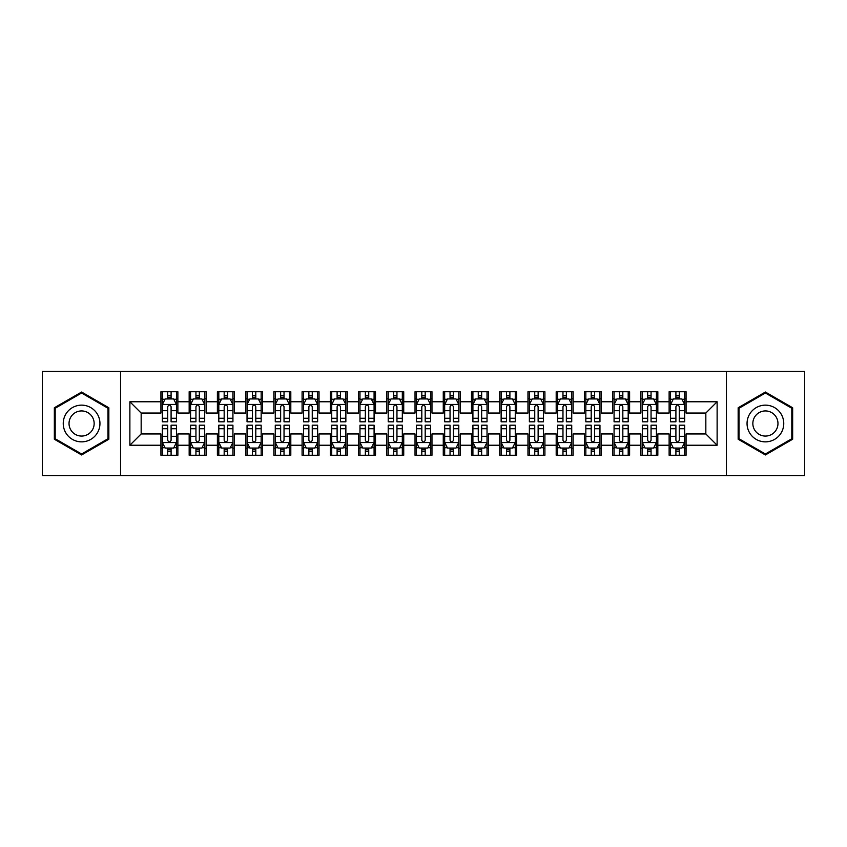 <?xml version="1.0" encoding="UTF-8"?>
<svg xmlns="http://www.w3.org/2000/svg" width="847" height="847" viewBox="0 0 847 847"><rect width="100%" height="100%" fill="white"/><g stroke="black" fill="none" stroke-linecap="round" stroke-linejoin="round"><path stroke-width="1.27" d="M726.44 475.728L804.65 475.728L804.65 371.272L726.44 371.272L726.44 475.728L120.56 475.728L120.56 371.272L42.35 371.272L42.35 475.728L120.56 475.728M726.44 371.272L120.56 371.272M129.877 445.236L129.877 401.764L160.93 401.764L160.93 413.05L141.163 413.05L141.163 433.95L129.877 445.236L160.93 445.236L160.93 455.263L177.87 455.263L177.87 445.236L189.167 445.236L189.167 455.263L206.107 455.263L206.107 445.236L217.393 445.236L217.393 455.263L234.333 455.263L234.333 445.236L245.63 445.236L245.63 455.263L262.57 455.263L262.57 445.236L273.867 445.236L273.867 455.263L290.807 455.263L290.807 445.236L302.093 445.236L302.093 455.263L319.033 455.263L319.033 445.236L330.33 445.236L330.33 455.263L347.27 455.263L347.27 445.236L358.567 445.236L358.567 455.263L375.507 455.263L375.507 445.236L386.793 445.236L386.793 455.263L403.733 455.263L403.733 445.236L415.03 445.236L415.03 455.263L431.97 455.263L431.97 445.236L443.267 445.236L443.267 455.263L460.207 455.263L460.207 445.236L471.493 445.236L471.493 455.263L488.433 455.263L488.433 445.236L499.73 445.236L499.73 455.263L516.67 455.263L516.67 445.236L527.967 445.236L527.967 455.263L544.907 455.263L544.907 445.236L556.193 445.236L556.193 455.263L573.133 455.263L573.133 445.236L584.43 445.236L584.43 455.263L601.37 455.263L601.37 445.236L612.667 445.236L612.667 455.263L629.607 455.263L629.607 445.236L640.893 445.236L640.893 455.263L657.833 455.263L657.833 445.236L669.13 445.236L669.13 455.263L686.07 455.263L686.07 433.95L705.837 433.95L705.837 413.05L686.07 413.05L686.07 401.764L717.123 401.764L717.123 445.236L686.07 445.236M686.07 401.764L686.07 391.738L669.13 391.738L669.13 401.764L657.833 401.764L657.833 391.738L640.893 391.738L640.893 401.764L629.607 401.764L629.607 391.738L612.667 391.738L612.667 401.764L601.37 401.764L601.37 391.738L584.43 391.738L584.43 401.764L573.133 401.764L573.133 391.738L556.193 391.738L556.193 401.764L544.907 401.764L544.907 391.738L527.967 391.738L527.967 401.764L516.67 401.764L516.67 391.738L499.73 391.738L499.73 401.764L488.433 401.764L488.433 391.738L471.493 391.738L471.493 401.764L460.207 401.764L460.207 391.738L443.267 391.738L443.267 401.764L431.97 401.764L431.97 391.738L415.03 391.738L415.03 401.764L403.733 401.764L403.733 391.738L386.793 391.738L386.793 401.764L375.507 401.764L375.507 391.738L358.567 391.738L358.567 401.764L347.27 401.764L347.27 391.738L330.33 391.738L330.33 401.764L319.033 401.764L319.033 391.738L302.093 391.738L302.093 401.764L290.807 401.764L290.807 391.738L273.867 391.738L273.867 401.764L262.57 401.764L262.57 391.738L245.63 391.738L245.63 401.764L234.333 401.764L234.333 391.738L217.393 391.738L217.393 401.764L206.107 401.764L206.107 391.738L189.167 391.738L189.167 401.764L177.87 401.764L177.87 391.738L160.93 391.738L160.93 401.764M657.833 445.236L657.833 433.95L669.13 433.95L669.13 445.236M717.123 401.764L705.837 413.05M629.607 445.236L629.607 433.95L640.893 433.95L640.893 445.236M669.13 401.764L669.13 413.05L657.833 413.05L657.833 401.764M601.37 445.236L601.37 433.95L612.667 433.95L612.667 445.236M640.893 401.764L640.893 413.05L629.607 413.05L629.607 401.764M573.133 445.236L573.133 433.95L584.43 433.95L584.43 445.236M612.667 401.764L612.667 413.05L601.37 413.05L601.37 401.764M544.907 445.236L544.907 433.95L556.193 433.95L556.193 445.236M584.43 401.764L584.43 413.05L573.133 413.05L573.133 401.764M516.67 445.236L516.67 433.95L527.967 433.95L527.967 445.236M556.193 401.764L556.193 413.05L544.907 413.05L544.907 401.764M488.433 445.236L488.433 433.95L499.73 433.95L499.73 445.236M527.967 401.764L527.967 413.05L516.67 413.05L516.67 401.764M460.207 445.236L460.207 433.95L471.493 433.95L471.493 445.236M499.73 401.764L499.73 413.05L488.433 413.05L488.433 401.764M431.97 445.236L431.97 433.95L443.267 433.95L443.267 445.236M471.493 401.764L471.493 413.05L460.207 413.05L460.207 401.764M403.733 445.236L403.733 433.95L415.03 433.95L415.03 445.236M443.267 401.764L443.267 413.05L431.97 413.05L431.97 401.764M375.507 445.236L375.507 433.95L386.793 433.95L386.793 445.236M415.03 401.764L415.03 413.05L403.733 413.05L403.733 401.764M347.27 445.236L347.27 433.95L358.567 433.95L358.567 445.236M386.793 401.764L386.793 413.05L375.507 413.05L375.507 401.764M319.033 445.236L319.033 433.95L330.33 433.95L330.33 445.236M358.567 401.764L358.567 413.05L347.27 413.05L347.27 401.764M290.807 445.236L290.807 433.95L302.093 433.95L302.093 445.236M330.33 401.764L330.33 413.05L319.033 413.05L319.033 401.764M262.57 445.236L262.57 433.95L273.867 433.95L273.867 445.236M302.093 401.764L302.093 413.05L290.807 413.05L290.807 401.764M234.333 445.236L234.333 433.95L245.63 433.95L245.63 445.236M273.867 401.764L273.867 413.05L262.57 413.05L262.57 401.764M206.107 445.236L206.107 433.95L217.393 433.95L217.393 445.236M245.63 401.764L245.63 413.05L234.333 413.05L234.333 401.764M177.87 445.236L177.87 433.95L189.167 433.95L189.167 445.236M217.393 401.764L217.393 413.05L206.107 413.05L206.107 401.764M141.163 433.95L160.93 433.95L160.93 445.236M189.167 401.764L189.167 413.05L177.87 413.05L177.87 401.764M669.13 398.799L670.538 398.799M684.662 398.799L686.07 398.799M640.893 398.799L642.312 398.799M656.425 398.799L657.833 398.799M612.667 398.799L614.075 398.799M628.188 398.799L629.607 398.799M584.43 398.799L585.838 398.799M599.962 398.799L601.37 398.799M556.193 398.799L557.612 398.799M571.725 398.799L573.133 398.799M527.967 398.799L529.375 398.799M543.488 398.799L544.907 398.799M499.73 398.799L501.138 398.799M515.262 398.799L516.67 398.799M471.493 398.799L472.912 398.799M487.025 398.799L488.433 398.799M443.267 398.799L444.675 398.799M458.788 398.799L460.207 398.799M415.03 398.799L416.438 398.799M430.562 398.799L431.97 398.799M386.793 398.799L388.212 398.799M402.325 398.799L403.733 398.799M358.567 398.799L359.975 398.799M374.088 398.799L375.507 398.799M330.33 398.799L331.738 398.799M345.862 398.799L347.27 398.799M302.093 398.799L303.512 398.799M317.625 398.799L319.033 398.799M273.867 398.799L275.275 398.799M289.388 398.799L290.807 398.799M245.63 398.799L247.038 398.799M261.162 398.799L262.57 398.799M217.393 398.799L218.812 398.799M232.925 398.799L234.333 398.799M189.167 398.799L190.575 398.799M204.688 398.799L206.107 398.799M160.93 398.799L162.338 398.799M176.462 398.799L177.87 398.799M160.93 448.201L162.338 448.201M176.462 448.201L177.87 448.201M189.167 448.201L190.575 448.201M204.688 448.201L206.107 448.201M217.393 448.201L218.812 448.201M232.925 448.201L234.333 448.201M245.63 448.201L247.038 448.201M261.162 448.201L262.57 448.201M273.867 448.201L275.275 448.201M289.388 448.201L290.807 448.201M302.093 448.201L303.512 448.201M317.625 448.201L319.033 448.201M330.33 448.201L331.738 448.201M345.862 448.201L347.27 448.201M358.567 448.201L359.975 448.201M374.088 448.201L375.507 448.201M386.793 448.201L388.212 448.201M402.325 448.201L403.733 448.201M415.03 448.201L416.438 448.201M430.562 448.201L431.97 448.201M443.267 448.201L444.675 448.201M458.788 448.201L460.207 448.201M471.493 448.201L472.912 448.201M487.025 448.201L488.433 448.201M499.73 448.201L501.138 448.201M515.262 448.201L516.67 448.201M527.967 448.201L529.375 448.201M543.488 448.201L544.907 448.201M556.193 448.201L557.612 448.201M571.725 448.201L573.133 448.201M584.43 448.201L585.838 448.201M599.962 448.201L601.37 448.201M612.667 448.201L614.075 448.201M628.188 448.201L629.607 448.201M640.893 448.201L642.312 448.201M656.425 448.201L657.833 448.201M669.13 448.201L670.538 448.201M684.662 448.201L686.07 448.201M129.877 401.764L141.163 413.05M705.837 433.95L717.123 445.236M108.84 407.767L81.598 392.045L54.346 407.767L54.346 439.233L81.598 454.955L108.84 439.233L108.84 407.767M738.161 407.767L738.161 439.233L765.402 454.955L792.654 439.233L792.654 407.767L765.402 392.045L738.161 407.767M171.094 395.411L167.706 395.411M176.462 418.27L171.094 418.27L171.094 421.806L176.462 421.806L176.462 404.58L173.635 398.937L165.165 398.937L162.338 404.58L162.338 421.806L167.706 421.806L167.706 418.27L162.338 418.27M162.338 404.58L162.338 391.738M176.462 404.58L176.462 391.738M167.706 398.937L167.706 391.738M171.094 391.738L171.094 398.937M171.094 418.27L171.094 406.698C169.961 404.527 168.839 404.527 167.706 406.698L167.706 418.27M171.094 398.799L167.706 398.799M167.706 451.589L171.094 451.589M162.338 428.73L167.706 428.73L167.706 425.194L162.338 425.194L162.338 442.42L165.165 448.063L173.635 448.063L176.462 442.42L176.462 425.194L171.094 425.194L171.094 428.73L176.462 428.73M176.462 442.42L176.462 455.263M162.338 442.42L162.338 455.263M171.094 448.063L171.094 455.263M167.706 455.263L167.706 448.063M167.706 428.73L167.706 440.302C168.839 442.473 169.961 442.473 171.094 440.302L171.094 428.73M167.706 448.201L171.094 448.201M199.331 395.411L195.943 395.411M204.688 418.27L199.331 418.27L199.331 421.806L204.688 421.806L204.688 404.58L201.872 398.937L193.402 398.937L190.575 404.58L190.575 421.806L195.943 421.806L195.943 418.27L190.575 418.27M190.575 404.58L190.575 391.738M204.688 404.58L204.688 391.738M195.943 398.937L195.943 391.738M199.331 391.738L199.331 398.937M199.331 418.27L199.331 406.698C198.198 404.527 197.065 404.527 195.943 406.698L195.943 418.27M199.331 398.799L195.943 398.799M227.557 395.411L224.169 395.411M232.925 418.27L227.557 418.27L227.557 421.806L232.925 421.806L232.925 404.58L230.098 398.937L221.628 398.937L218.812 404.58L218.812 421.806L224.169 421.806L224.169 418.27L218.812 418.27M218.812 404.58L218.812 391.738M232.925 404.58L232.925 391.738M224.169 398.937L224.169 391.738M227.557 391.738L227.557 398.937M227.557 418.27L227.557 406.698C226.435 404.527 225.302 404.527 224.169 406.698L224.169 418.27M227.557 398.799L224.169 398.799M195.943 451.589L199.331 451.589M190.575 428.73L195.943 428.73L195.943 425.194L190.575 425.194L190.575 442.42L193.402 448.063L201.872 448.063L204.688 442.42L204.688 425.194L199.331 425.194L199.331 428.73L204.688 428.73M204.688 442.42L204.688 455.263M190.575 442.42L190.575 455.263M199.331 448.063L199.331 455.263M195.943 455.263L195.943 448.063M195.943 428.73L195.943 440.302C197.065 442.473 198.198 442.473 199.331 440.302L199.331 428.73M195.943 448.201L199.331 448.201M224.169 451.589L227.557 451.589M218.812 428.73L224.169 428.73L224.169 425.194L218.812 425.194L218.812 442.42L221.628 448.063L230.098 448.063L232.925 442.42L232.925 425.194L227.557 425.194L227.557 428.73L232.925 428.73M232.925 442.42L232.925 455.263M218.812 442.42L218.812 455.263M227.557 448.063L227.557 455.263M224.169 455.263L224.169 448.063M224.169 428.73L224.169 440.302C225.302 442.473 226.435 442.473 227.557 440.302L227.557 428.73M224.169 448.201L227.557 448.201M97.49 414.321A18.348 18.348 0 0 0 72.419 407.608A18.348 18.348 0 0 0 65.706 432.679A18.348 18.348 0 0 0 90.767 439.392A18.348 18.348 0 0 0 97.49 414.321M92.471 417.222A12.567 12.567 0 0 0 75.309 412.616A12.567 12.567 0 0 0 70.714 429.778A12.567 12.567 0 0 0 87.876 434.384A12.567 12.567 0 0 0 92.471 417.222M81.598 453.981L55.193 438.746L55.193 408.254L81.598 393.019L107.993 408.254L107.993 438.746L81.598 453.981M781.294 414.321A18.348 18.348 0 0 0 756.233 407.608A18.348 18.348 0 0 0 749.51 432.679A18.348 18.348 0 0 0 774.582 439.392A18.348 18.348 0 0 0 781.294 414.321M776.286 417.222A12.567 12.567 0 0 0 759.124 412.616A12.567 12.567 0 0 0 754.529 429.778A12.567 12.567 0 0 0 771.691 434.384A12.567 12.567 0 0 0 776.286 417.222M765.402 453.981L739.008 438.746L739.008 408.254L765.402 393.019L791.807 408.254L791.807 438.746L765.402 453.981M255.794 395.411L252.406 395.411M261.162 418.27L255.794 418.27L255.794 421.806L261.162 421.806L261.162 404.58L258.335 398.937L249.865 398.937L247.038 404.58L247.038 421.806L252.406 421.806L252.406 418.27L247.038 418.27M247.038 404.58L247.038 391.738M261.162 404.58L261.162 391.738M252.406 398.937L252.406 391.738M255.794 391.738L255.794 398.937M255.794 418.27L255.794 406.698C254.661 404.527 253.539 404.527 252.406 406.698L252.406 418.27M255.794 398.799L252.406 398.799M284.031 395.411L280.643 395.411M289.388 418.27L284.031 418.27L284.031 421.806L289.388 421.806L289.388 404.58L286.572 398.937L278.102 398.937L275.275 404.58L275.275 421.806L280.643 421.806L280.643 418.27L275.275 418.27M275.275 404.58L275.275 391.738M289.388 404.58L289.388 391.738M280.643 398.937L280.643 391.738M284.031 391.738L284.031 398.937M284.031 418.27L284.031 406.698C282.898 404.527 281.765 404.527 280.643 406.698L280.643 418.27M284.031 398.799L280.643 398.799M252.406 451.589L255.794 451.589M247.038 428.73L252.406 428.73L252.406 425.194L247.038 425.194L247.038 442.42L249.865 448.063L258.335 448.063L261.162 442.42L261.162 425.194L255.794 425.194L255.794 428.73L261.162 428.73M261.162 442.42L261.162 455.263M247.038 442.42L247.038 455.263M255.794 448.063L255.794 455.263M252.406 455.263L252.406 448.063M252.406 428.73L252.406 440.302C253.539 442.473 254.661 442.473 255.794 440.302L255.794 428.73M252.406 448.201L255.794 448.201M280.643 451.589L284.031 451.589M275.275 428.73L280.643 428.73L280.643 425.194L275.275 425.194L275.275 442.42L278.102 448.063L286.572 448.063L289.388 442.42L289.388 425.194L284.031 425.194L284.031 428.73L289.388 428.73M289.388 442.42L289.388 455.263M275.275 442.42L275.275 455.263M284.031 448.063L284.031 455.263M280.643 455.263L280.643 448.063M280.643 428.73L280.643 440.302C281.765 442.473 282.898 442.473 284.031 440.302L284.031 428.73M280.643 448.201L284.031 448.201M312.257 395.411L308.869 395.411M317.625 418.27L312.257 418.27L312.257 421.806L317.625 421.806L317.625 404.58L314.798 398.937L306.328 398.937L303.512 404.58L303.512 421.806L308.869 421.806L308.869 418.27L303.512 418.27M303.512 404.58L303.512 391.738M317.625 404.58L317.625 391.738M308.869 398.937L308.869 391.738M312.257 391.738L312.257 398.937M312.257 418.27L312.257 406.698C311.135 404.527 310.002 404.527 308.869 406.698L308.869 418.27M312.257 398.799L308.869 398.799M308.869 451.589L312.257 451.589M303.512 428.73L308.869 428.73L308.869 425.194L303.512 425.194L303.512 442.42L306.328 448.063L314.798 448.063L317.625 442.42L317.625 425.194L312.257 425.194L312.257 428.73L317.625 428.73M317.625 442.42L317.625 455.263M303.512 442.42L303.512 455.263M312.257 448.063L312.257 455.263M308.869 455.263L308.869 448.063M308.869 428.73L308.869 440.302C310.002 442.473 311.135 442.473 312.257 440.302L312.257 428.73M308.869 448.201L312.257 448.201M340.494 395.411L337.106 395.411M345.862 418.27L340.494 418.27L340.494 421.806L345.862 421.806L345.862 404.58L343.035 398.937L334.565 398.937L331.738 404.58L331.738 421.806L337.106 421.806L337.106 418.27L331.738 418.27M331.738 404.58L331.738 391.738M345.862 404.58L345.862 391.738M337.106 398.937L337.106 391.738M340.494 391.738L340.494 398.937M340.494 418.27L340.494 406.698C339.361 404.527 338.239 404.527 337.106 406.698L337.106 418.27M340.494 398.799L337.106 398.799M337.106 451.589L340.494 451.589M331.738 428.73L337.106 428.73L337.106 425.194L331.738 425.194L331.738 442.42L334.565 448.063L343.035 448.063L345.862 442.42L345.862 425.194L340.494 425.194L340.494 428.73L345.862 428.73M345.862 442.42L345.862 455.263M331.738 442.42L331.738 455.263M340.494 448.063L340.494 455.263M337.106 455.263L337.106 448.063M337.106 428.73L337.106 440.302C338.239 442.473 339.361 442.473 340.494 440.302L340.494 428.73M337.106 448.201L340.494 448.201M368.731 395.411L365.343 395.411M374.088 418.27L368.731 418.27L368.731 421.806L374.088 421.806L374.088 404.58L371.272 398.937L362.802 398.937L359.975 404.58L359.975 421.806L365.343 421.806L365.343 418.27L359.975 418.27M359.975 404.58L359.975 391.738M374.088 404.58L374.088 391.738M365.343 398.937L365.343 391.738M368.731 391.738L368.731 398.937M368.731 418.27L368.731 406.698C367.598 404.527 366.465 404.527 365.343 406.698L365.343 418.27M368.731 398.799L365.343 398.799M365.343 451.589L368.731 451.589M359.975 428.73L365.343 428.73L365.343 425.194L359.975 425.194L359.975 442.42L362.802 448.063L371.272 448.063L374.088 442.42L374.088 425.194L368.731 425.194L368.731 428.73L374.088 428.73M374.088 442.42L374.088 455.263M359.975 442.42L359.975 455.263M368.731 448.063L368.731 455.263M365.343 455.263L365.343 448.063M365.343 428.73L365.343 440.302C366.465 442.473 367.598 442.473 368.731 440.302L368.731 428.73M365.343 448.201L368.731 448.201M396.957 395.411L393.569 395.411M402.325 418.27L396.957 418.27L396.957 421.806L402.325 421.806L402.325 404.58L399.498 398.937L391.028 398.937L388.212 404.58L388.212 421.806L393.569 421.806L393.569 418.27L388.212 418.27M388.212 404.58L388.212 391.738M402.325 404.58L402.325 391.738M393.569 398.937L393.569 391.738M396.957 391.738L396.957 398.937M396.957 418.27L396.957 406.698C395.835 404.527 394.702 404.527 393.569 406.698L393.569 418.27M396.957 398.799L393.569 398.799M393.569 451.589L396.957 451.589M388.212 428.73L393.569 428.73L393.569 425.194L388.212 425.194L388.212 442.42L391.028 448.063L399.498 448.063L402.325 442.42L402.325 425.194L396.957 425.194L396.957 428.73L402.325 428.73M402.325 442.42L402.325 455.263M388.212 442.42L388.212 455.263M396.957 448.063L396.957 455.263M393.569 455.263L393.569 448.063M393.569 428.73L393.569 440.302C394.702 442.473 395.835 442.473 396.957 440.302L396.957 428.73M393.569 448.201L396.957 448.201M425.194 395.411L421.806 395.411M430.562 418.27L425.194 418.27L425.194 421.806L430.562 421.806L430.562 404.58L427.735 398.937L419.265 398.937L416.438 404.58L416.438 421.806L421.806 421.806L421.806 418.27L416.438 418.27M416.438 404.58L416.438 391.738M430.562 404.58L430.562 391.738M421.806 398.937L421.806 391.738M425.194 391.738L425.194 398.937M425.194 418.27L425.194 406.698C424.061 404.527 422.939 404.527 421.806 406.698L421.806 418.27M425.194 398.799L421.806 398.799M421.806 451.589L425.194 451.589M416.438 428.73L421.806 428.73L421.806 425.194L416.438 425.194L416.438 442.42L419.265 448.063L427.735 448.063L430.562 442.42L430.562 425.194L425.194 425.194L425.194 428.73L430.562 428.73M430.562 442.42L430.562 455.263M416.438 442.42L416.438 455.263M425.194 448.063L425.194 455.263M421.806 455.263L421.806 448.063M421.806 428.73L421.806 440.302C422.939 442.473 424.061 442.473 425.194 440.302L425.194 428.73M421.806 448.201L425.194 448.201M453.431 395.411L450.043 395.411M458.788 418.27L453.431 418.27L453.431 421.806L458.788 421.806L458.788 404.58L455.972 398.937L447.502 398.937L444.675 404.58L444.675 421.806L450.043 421.806L450.043 418.27L444.675 418.27M444.675 404.58L444.675 391.738M458.788 404.58L458.788 391.738M450.043 398.937L450.043 391.738M453.431 391.738L453.431 398.937M453.431 418.27L453.431 406.698C452.298 404.527 451.165 404.527 450.043 406.698L450.043 418.27M453.431 398.799L450.043 398.799M450.043 451.589L453.431 451.589M444.675 428.73L450.043 428.73L450.043 425.194L444.675 425.194L444.675 442.42L447.502 448.063L455.972 448.063L458.788 442.42L458.788 425.194L453.431 425.194L453.431 428.73L458.788 428.73M458.788 442.42L458.788 455.263M444.675 442.42L444.675 455.263M453.431 448.063L453.431 455.263M450.043 455.263L450.043 448.063M450.043 428.73L450.043 440.302C451.165 442.473 452.298 442.473 453.431 440.302L453.431 428.73M450.043 448.201L453.431 448.201M481.657 395.411L478.269 395.411M487.025 418.27L481.657 418.27L481.657 421.806L487.025 421.806L487.025 404.58L484.198 398.937L475.728 398.937L472.912 404.58L472.912 421.806L478.269 421.806L478.269 418.27L472.912 418.27M472.912 404.58L472.912 391.738M487.025 404.58L487.025 391.738M478.269 398.937L478.269 391.738M481.657 391.738L481.657 398.937M481.657 418.27L481.657 406.698C480.535 404.527 479.402 404.527 478.269 406.698L478.269 418.27M481.657 398.799L478.269 398.799M478.269 451.589L481.657 451.589M472.912 428.73L478.269 428.73L478.269 425.194L472.912 425.194L472.912 442.42L475.728 448.063L484.198 448.063L487.025 442.42L487.025 425.194L481.657 425.194L481.657 428.73L487.025 428.73M487.025 442.42L487.025 455.263M472.912 442.42L472.912 455.263M481.657 448.063L481.657 455.263M478.269 455.263L478.269 448.063M478.269 428.73L478.269 440.302C479.402 442.473 480.535 442.473 481.657 440.302L481.657 428.73M478.269 448.201L481.657 448.201M509.894 395.411L506.506 395.411M515.262 418.27L509.894 418.27L509.894 421.806L515.262 421.806L515.262 404.58L512.435 398.937L503.965 398.937L501.138 404.58L501.138 421.806L506.506 421.806L506.506 418.27L501.138 418.27M501.138 404.58L501.138 391.738M515.262 404.58L515.262 391.738M506.506 398.937L506.506 391.738M509.894 391.738L509.894 398.937M509.894 418.27L509.894 406.698C508.761 404.527 507.639 404.527 506.506 406.698L506.506 418.27M509.894 398.799L506.506 398.799M506.506 451.589L509.894 451.589M501.138 428.73L506.506 428.73L506.506 425.194L501.138 425.194L501.138 442.42L503.965 448.063L512.435 448.063L515.262 442.42L515.262 425.194L509.894 425.194L509.894 428.73L515.262 428.73M515.262 442.42L515.262 455.263M501.138 442.42L501.138 455.263M509.894 448.063L509.894 455.263M506.506 455.263L506.506 448.063M506.506 428.73L506.506 440.302C507.639 442.473 508.761 442.473 509.894 440.302L509.894 428.73M506.506 448.201L509.894 448.201M538.131 395.411L534.743 395.411M543.488 418.27L538.131 418.27L538.131 421.806L543.488 421.806L543.488 404.58L540.672 398.937L532.202 398.937L529.375 404.58L529.375 421.806L534.743 421.806L534.743 418.27L529.375 418.27M529.375 404.58L529.375 391.738M543.488 404.58L543.488 391.738M534.743 398.937L534.743 391.738M538.131 391.738L538.131 398.937M538.131 418.27L538.131 406.698C536.998 404.527 535.865 404.527 534.743 406.698L534.743 418.27M538.131 398.799L534.743 398.799M534.743 451.589L538.131 451.589M529.375 428.73L534.743 428.73L534.743 425.194L529.375 425.194L529.375 442.42L532.202 448.063L540.672 448.063L543.488 442.42L543.488 425.194L538.131 425.194L538.131 428.73L543.488 428.73M543.488 442.42L543.488 455.263M529.375 442.42L529.375 455.263M538.131 448.063L538.131 455.263M534.743 455.263L534.743 448.063M534.743 428.73L534.743 440.302C535.865 442.473 536.998 442.473 538.131 440.302L538.131 428.73M534.743 448.201L538.131 448.201M566.357 395.411L562.969 395.411M571.725 418.27L566.357 418.27L566.357 421.806L571.725 421.806L571.725 404.58L568.898 398.937L560.428 398.937L557.612 404.58L557.612 421.806L562.969 421.806L562.969 418.27L557.612 418.27M557.612 404.58L557.612 391.738M571.725 404.58L571.725 391.738M562.969 398.937L562.969 391.738M566.357 391.738L566.357 398.937M566.357 418.27L566.357 406.698C565.235 404.527 564.102 404.527 562.969 406.698L562.969 418.27M566.357 398.799L562.969 398.799M562.969 451.589L566.357 451.589M557.612 428.73L562.969 428.73L562.969 425.194L557.612 425.194L557.612 442.42L560.428 448.063L568.898 448.063L571.725 442.42L571.725 425.194L566.357 425.194L566.357 428.73L571.725 428.73M571.725 442.42L571.725 455.263M557.612 442.42L557.612 455.263M566.357 448.063L566.357 455.263M562.969 455.263L562.969 448.063M562.969 428.73L562.969 440.302C564.102 442.473 565.235 442.473 566.357 440.302L566.357 428.73M562.969 448.201L566.357 448.201M594.594 395.411L591.206 395.411M599.962 418.27L594.594 418.27L594.594 421.806L599.962 421.806L599.962 404.58L597.135 398.937L588.665 398.937L585.838 404.58L585.838 421.806L591.206 421.806L591.206 418.27L585.838 418.27M585.838 404.58L585.838 391.738M599.962 404.58L599.962 391.738M591.206 398.937L591.206 391.738M594.594 391.738L594.594 398.937M594.594 418.27L594.594 406.698C593.461 404.527 592.339 404.527 591.206 406.698L591.206 418.27M594.594 398.799L591.206 398.799M591.206 451.589L594.594 451.589M585.838 428.73L591.206 428.73L591.206 425.194L585.838 425.194L585.838 442.42L588.665 448.063L597.135 448.063L599.962 442.42L599.962 425.194L594.594 425.194L594.594 428.73L599.962 428.73M599.962 442.42L599.962 455.263M585.838 442.42L585.838 455.263M594.594 448.063L594.594 455.263M591.206 455.263L591.206 448.063M591.206 428.73L591.206 440.302C592.339 442.473 593.461 442.473 594.594 440.302L594.594 428.73M591.206 448.201L594.594 448.201M622.831 395.411L619.443 395.411M628.188 418.27L622.831 418.27L622.831 421.806L628.188 421.806L628.188 404.58L625.372 398.937L616.902 398.937L614.075 404.58L614.075 421.806L619.443 421.806L619.443 418.27L614.075 418.27M614.075 404.58L614.075 391.738M628.188 404.58L628.188 391.738M619.443 398.937L619.443 391.738M622.831 391.738L622.831 398.937M622.831 418.27L622.831 406.698C621.698 404.527 620.565 404.527 619.443 406.698L619.443 418.27M622.831 398.799L619.443 398.799M619.443 451.589L622.831 451.589M614.075 428.73L619.443 428.73L619.443 425.194L614.075 425.194L614.075 442.42L616.902 448.063L625.372 448.063L628.188 442.42L628.188 425.194L622.831 425.194L622.831 428.73L628.188 428.73M628.188 442.42L628.188 455.263M614.075 442.42L614.075 455.263M622.831 448.063L622.831 455.263M619.443 455.263L619.443 448.063M619.443 428.73L619.443 440.302C620.565 442.473 621.698 442.473 622.831 440.302L622.831 428.73M619.443 448.201L622.831 448.201M651.057 395.411L647.669 395.411M656.425 418.27L651.057 418.27L651.057 421.806L656.425 421.806L656.425 404.58L653.598 398.937L645.128 398.937L642.312 404.58L642.312 421.806L647.669 421.806L647.669 418.27L642.312 418.27M642.312 404.58L642.312 391.738M656.425 404.58L656.425 391.738M647.669 398.937L647.669 391.738M651.057 391.738L651.057 398.937M651.057 418.27L651.057 406.698C649.935 404.527 648.802 404.527 647.669 406.698L647.669 418.27M651.057 398.799L647.669 398.799M647.669 451.589L651.057 451.589M642.312 428.73L647.669 428.73L647.669 425.194L642.312 425.194L642.312 442.42L645.128 448.063L653.598 448.063L656.425 442.42L656.425 425.194L651.057 425.194L651.057 428.73L656.425 428.73M656.425 442.42L656.425 455.263M642.312 442.42L642.312 455.263M651.057 448.063L651.057 455.263M647.669 455.263L647.669 448.063M647.669 428.73L647.669 440.302C648.802 442.473 649.935 442.473 651.057 440.302L651.057 428.73M647.669 448.201L651.057 448.201M679.294 395.411L675.906 395.411M684.662 418.27L679.294 418.27L679.294 421.806L684.662 421.806L684.662 404.58L681.835 398.937L673.365 398.937L670.538 404.58L670.538 421.806L675.906 421.806L675.906 418.27L670.538 418.27M670.538 404.58L670.538 391.738M684.662 404.58L684.662 391.738M675.906 398.937L675.906 391.738M679.294 391.738L679.294 398.937M679.294 418.27L679.294 406.698C678.161 404.527 677.039 404.527 675.906 406.698L675.906 418.27M679.294 398.799L675.906 398.799M675.906 451.589L679.294 451.589M670.538 428.73L675.906 428.73L675.906 425.194L670.538 425.194L670.538 442.42L673.365 448.063L681.835 448.063L684.662 442.42L684.662 425.194L679.294 425.194L679.294 428.73L684.662 428.73M684.662 442.42L684.662 455.263M670.538 442.42L670.538 455.263M679.294 448.063L679.294 455.263M675.906 455.263L675.906 448.063M675.906 428.73L675.906 440.302C677.039 442.473 678.161 442.473 679.294 440.302L679.294 428.73M675.906 448.201L679.294 448.201M176.388 404.443L162.412 404.443M162.338 399.276L164.996 399.276M173.804 399.276L176.462 399.276M167.706 410.7L162.338 410.7M176.462 410.7L171.094 410.7M171.094 397.201L167.706 397.201M162.412 442.558L176.388 442.558M176.462 447.724L173.804 447.724M164.996 447.724L162.338 447.724M171.094 436.3L176.462 436.3M162.338 436.3L167.706 436.3M167.706 449.799L171.094 449.799M204.625 404.443L190.649 404.443M190.575 399.276L193.232 399.276M202.041 399.276L204.688 399.276M195.943 410.7L190.575 410.7M204.688 410.7L199.331 410.7M199.331 397.201L195.943 397.201M232.851 404.443L218.875 404.443M218.812 399.276L221.459 399.276M230.268 399.276L232.925 399.276M224.169 410.7L218.812 410.7M232.925 410.7L227.557 410.7M227.557 397.201L224.169 397.201M190.649 442.558L204.625 442.558M204.688 447.724L202.041 447.724M193.232 447.724L190.575 447.724M199.331 436.3L204.688 436.3M190.575 436.3L195.943 436.3M195.943 449.799L199.331 449.799M218.875 442.558L232.851 442.558M232.925 447.724L230.268 447.724M221.459 447.724L218.812 447.724M227.557 436.3L232.925 436.3M218.812 436.3L224.169 436.3M224.169 449.799L227.557 449.799M261.088 404.443L247.112 404.443M247.038 399.276L249.696 399.276M258.504 399.276L261.162 399.276M252.406 410.7L247.038 410.7M261.162 410.7L255.794 410.7M255.794 397.201L252.406 397.201M289.325 404.443L275.349 404.443M275.275 399.276L277.932 399.276M286.741 399.276L289.388 399.276M280.643 410.7L275.275 410.7M289.388 410.7L284.031 410.7M284.031 397.201L280.643 397.201M247.112 442.558L261.088 442.558M261.162 447.724L258.504 447.724M249.696 447.724L247.038 447.724M255.794 436.3L261.162 436.3M247.038 436.3L252.406 436.3M252.406 449.799L255.794 449.799M275.349 442.558L289.325 442.558M289.388 447.724L286.741 447.724M277.932 447.724L275.275 447.724M284.031 436.3L289.388 436.3M275.275 436.3L280.643 436.3M280.643 449.799L284.031 449.799M317.551 404.443L303.575 404.443M303.512 399.276L306.159 399.276M314.968 399.276L317.625 399.276M308.869 410.7L303.512 410.7M317.625 410.7L312.257 410.7M312.257 397.201L308.869 397.201M303.575 442.558L317.551 442.558M317.625 447.724L314.968 447.724M306.159 447.724L303.512 447.724M312.257 436.3L317.625 436.3M303.512 436.3L308.869 436.3M308.869 449.799L312.257 449.799M345.788 404.443L331.812 404.443M331.738 399.276L334.396 399.276M343.204 399.276L345.862 399.276M337.106 410.7L331.738 410.7M345.862 410.7L340.494 410.7M340.494 397.201L337.106 397.201M331.812 442.558L345.788 442.558M345.862 447.724L343.204 447.724M334.396 447.724L331.738 447.724M340.494 436.3L345.862 436.3M331.738 436.3L337.106 436.3M337.106 449.799L340.494 449.799M374.025 404.443L360.049 404.443M359.975 399.276L362.632 399.276M371.441 399.276L374.088 399.276M365.343 410.7L359.975 410.7M374.088 410.7L368.731 410.7M368.731 397.201L365.343 397.201M360.049 442.558L374.025 442.558M374.088 447.724L371.441 447.724M362.632 447.724L359.975 447.724M368.731 436.3L374.088 436.3M359.975 436.3L365.343 436.3M365.343 449.799L368.731 449.799M402.251 404.443L388.275 404.443M388.212 399.276L390.859 399.276M399.668 399.276L402.325 399.276M393.569 410.7L388.212 410.7M402.325 410.7L396.957 410.7M396.957 397.201L393.569 397.201M388.275 442.558L402.251 442.558M402.325 447.724L399.668 447.724M390.859 447.724L388.212 447.724M396.957 436.3L402.325 436.3M388.212 436.3L393.569 436.3M393.569 449.799L396.957 449.799M430.488 404.443L416.512 404.443M416.438 399.276L419.096 399.276M427.904 399.276L430.562 399.276M421.806 410.7L416.438 410.7M430.562 410.7L425.194 410.7M425.194 397.201L421.806 397.201M416.512 442.558L430.488 442.558M430.562 447.724L427.904 447.724M419.096 447.724L416.438 447.724M425.194 436.3L430.562 436.3M416.438 436.3L421.806 436.3M421.806 449.799L425.194 449.799M458.725 404.443L444.749 404.443M444.675 399.276L447.332 399.276M456.141 399.276L458.788 399.276M450.043 410.7L444.675 410.7M458.788 410.7L453.431 410.7M453.431 397.201L450.043 397.201M444.749 442.558L458.725 442.558M458.788 447.724L456.141 447.724M447.332 447.724L444.675 447.724M453.431 436.3L458.788 436.3M444.675 436.3L450.043 436.3M450.043 449.799L453.431 449.799M486.951 404.443L472.975 404.443M472.912 399.276L475.559 399.276M484.368 399.276L487.025 399.276M478.269 410.7L472.912 410.7M487.025 410.7L481.657 410.7M481.657 397.201L478.269 397.201M472.975 442.558L486.951 442.558M487.025 447.724L484.368 447.724M475.559 447.724L472.912 447.724M481.657 436.3L487.025 436.3M472.912 436.3L478.269 436.3M478.269 449.799L481.657 449.799M515.188 404.443L501.212 404.443M501.138 399.276L503.796 399.276M512.604 399.276L515.262 399.276M506.506 410.7L501.138 410.7M515.262 410.7L509.894 410.7M509.894 397.201L506.506 397.201M501.212 442.558L515.188 442.558M515.262 447.724L512.604 447.724M503.796 447.724L501.138 447.724M509.894 436.3L515.262 436.3M501.138 436.3L506.506 436.3M506.506 449.799L509.894 449.799M543.425 404.443L529.449 404.443M529.375 399.276L532.032 399.276M540.841 399.276L543.488 399.276M534.743 410.7L529.375 410.7M543.488 410.7L538.131 410.7M538.131 397.201L534.743 397.201M529.449 442.558L543.425 442.558M543.488 447.724L540.841 447.724M532.032 447.724L529.375 447.724M538.131 436.3L543.488 436.3M529.375 436.3L534.743 436.3M534.743 449.799L538.131 449.799M571.651 404.443L557.675 404.443M557.612 399.276L560.259 399.276M569.068 399.276L571.725 399.276M562.969 410.7L557.612 410.7M571.725 410.7L566.357 410.7M566.357 397.201L562.969 397.201M557.675 442.558L571.651 442.558M571.725 447.724L569.068 447.724M560.259 447.724L557.612 447.724M566.357 436.3L571.725 436.3M557.612 436.3L562.969 436.3M562.969 449.799L566.357 449.799M599.888 404.443L585.912 404.443M585.838 399.276L588.496 399.276M597.304 399.276L599.962 399.276M591.206 410.7L585.838 410.7M599.962 410.7L594.594 410.7M594.594 397.201L591.206 397.201M585.912 442.558L599.888 442.558M599.962 447.724L597.304 447.724M588.496 447.724L585.838 447.724M594.594 436.3L599.962 436.3M585.838 436.3L591.206 436.3M591.206 449.799L594.594 449.799M628.125 404.443L614.149 404.443M614.075 399.276L616.732 399.276M625.541 399.276L628.188 399.276M619.443 410.7L614.075 410.7M628.188 410.7L622.831 410.7M622.831 397.201L619.443 397.201M614.149 442.558L628.125 442.558M628.188 447.724L625.541 447.724M616.732 447.724L614.075 447.724M622.831 436.3L628.188 436.3M614.075 436.3L619.443 436.3M619.443 449.799L622.831 449.799M656.351 404.443L642.375 404.443M642.312 399.276L644.959 399.276M653.768 399.276L656.425 399.276M647.669 410.7L642.312 410.7M656.425 410.7L651.057 410.7M651.057 397.201L647.669 397.201M642.375 442.558L656.351 442.558M656.425 447.724L653.768 447.724M644.959 447.724L642.312 447.724M651.057 436.3L656.425 436.3M642.312 436.3L647.669 436.3M647.669 449.799L651.057 449.799M684.588 404.443L670.612 404.443M670.538 399.276L673.196 399.276M682.004 399.276L684.662 399.276M675.906 410.7L670.538 410.7M684.662 410.7L679.294 410.7M679.294 397.201L675.906 397.201M670.612 442.558L684.588 442.558M684.662 447.724L682.004 447.724M673.196 447.724L670.538 447.724M679.294 436.3L684.662 436.3M670.538 436.3L675.906 436.3M675.906 449.799L679.294 449.799"/></g></svg>

